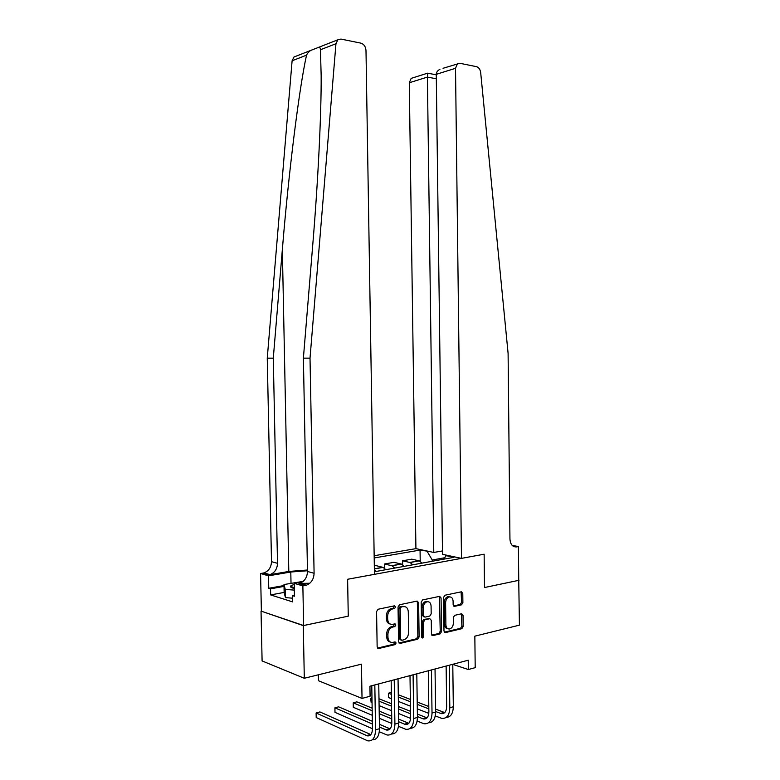 <?xml version="1.0" encoding="UTF-8"?>
<svg xmlns="http://www.w3.org/2000/svg" width="780" height="780" viewBox="0 0 780 780"><rect width="100%" height="100%" fill="white"/><g stroke="black" fill="none" stroke-linecap="round" stroke-linejoin="round"><path stroke-width="1.17" d="M395.567 606.957L394.485 605.816L378.105 609.248L376.574 611.549L377.149 646.913L378.719 648.511L395.08 644.602L396.123 642.993L395.041 641.891L392.896 642.398C389.951 642.7 388.303 641.004 387.952 637.318L387.904 634.393C388.138 630.581 389.727 628.134 392.662 627.071L394.816 626.584L395.85 624.995L394.758 623.873L392.662 624.341C389.698 624.624 388.031 622.908 387.67 619.193L387.621 616.268C387.845 612.514 389.395 610.096 392.272 609.024L394.563 608.527L395.567 606.957M390.156 624.029C387.865 623.571 386.617 621.835 386.412 618.813L386.363 615.888C386.587 612.144 388.138 609.736 391.014 608.654L393.305 608.166L394.124 605.894M377.549 648.112L378.719 648.511L377.54 648.092L393.822 644.192L394.719 641.969M390.331 642.057C388.099 641.579 386.89 639.863 386.695 636.909L386.646 633.994C386.88 630.182 388.469 627.744 391.394 626.681L393.549 626.194L394.427 623.951M461.536 604.812L462.881 602.667L462.774 593.356L461.38 591.796L444.941 595.237L443.557 597.412L443.986 631.059L445.409 632.6L461.828 628.68L463.174 626.515L463.037 615.283L461.643 613.762L454.662 615.342L453.307 617.507L453.375 623.123C453.18 626.203 451.952 628.144 449.68 628.972C447.418 629.187 446.15 627.812 445.887 624.858L445.604 602.745C445.78 599.732 446.969 597.812 449.183 596.973C451.513 596.71 452.819 598.094 453.092 601.126L453.141 604.792L454.555 606.343L461.536 604.812L460.239 604.471L461.594 602.335L461.097 591.854M445.409 632.6L444.434 632.297L445.409 632.6M303.284 625.609L348.26 616.161L347.617 579.267L374.459 574.333L365.995 50.495C365.635 46.595 363.948 44.148 360.925 43.144L340.967 39.078L337.867 39.78L335.956 43.729L310.021 358.147L314.096 573.28C313.794 579.277 311.21 583.245 306.345 585.205L302.864 585.877L303.635 625.531L261.037 611.101L303.284 625.609L304.307 678.268L361.452 664.16L362.027 698.422L370.09 696.228L369.925 686.225L468.224 660.212L468.331 669.523L475.205 667.651L474.835 636.158L519.422 625.15L518.739 580.232M512.158 545.386L518.417 546.566L518.739 580.34L484.507 587.535L518.992 580.291M303.635 625.531L348.26 616.161L347.617 579.267L484.136 554.209L484.507 587.535L484.136 554.209L461.477 558.373L455.52 68.308L436.264 74.324L442.514 554.317L461.477 558.373M418.626 602.667L417.134 601.068L399.477 604.773L398.044 607.015L398.57 641.833L400.091 643.412L417.671 639.21L419.113 636.967L418.626 602.667L417.358 602.326L416.949 601.107M422.623 599.917L439.627 596.359L441.07 597.938L441.519 631.654L440.125 633.857L432.9 635.583L431.457 634.033L431.272 620.266L429.799 618.706L424.944 619.798L423.52 622.03L423.725 636.441L422.711 638.011L421.678 636.928L421.19 602.131L422.623 599.917M304.307 678.268L262.099 660.933L261.037 611.101M442.474 550.933L433.777 552.454L415.915 548.642L374.156 555.731M374.185 557.953L420.059 550.085L428.747 551.382M447.7 555.428L446.238 555.692L453.901 557.329L374.41 571.769M318.357 674.798L318.464 680.725L362.027 698.422M452.78 664.394L468.331 669.523M444.629 557.758L432.237 560.001L432.247 561.259M385.837 569.692L383.107 567.372L375.726 565.558L374.312 565.812M384.628 568.279L384.56 563.989L391.969 565.783L394.709 568.084M404.186 566.358L401.447 564.076L393.998 562.322L384.56 563.989M402.656 564.72L402.597 560.791L410.065 562.526L412.825 564.788M422.048 563.121L419.289 560.879L411.791 559.163L402.597 560.791M420.215 561.308L420.059 550.085M374.38 569.634L376.096 571.467M446.238 555.692L443.508 559.221M432.237 560.001L427.294 551.635M445.468 554.95L445.38 556.803M398.931 642.974L416.403 638.81L417.836 636.568L417.358 602.326M399.935 606.772L401.193 607.123L400.198 608.692L400.657 639.21L401.719 640.312L403.904 639.795C406.799 638.742 408.369 636.314 408.593 632.531L408.291 611.793C407.95 608.127 406.331 606.421 403.416 606.655L399.935 606.772L398.931 608.332L400.198 608.692M400.949 640.068L399.389 638.81L398.931 608.332M404.498 606.587L403.416 606.655M399.965 606.762L402.148 606.304M431.798 635.154L438.838 633.477L440.232 631.264L439.394 596.408M429.507 618.628L423.677 619.427L422.243 621.65L422.448 636.051L423.725 636.441M421.785 637.455L422.448 636.051M431.077 605.972C430.784 602.882 429.429 601.477 427.021 601.76C424.729 602.618 423.501 604.578 423.316 607.639L423.433 615.566L424.915 617.146L429.78 616.054L431.184 613.85L431.077 605.972M427.82 601.663L425.744 601.419C423.452 602.277 422.224 604.237 422.048 607.288L423.316 607.639M423.91 616.863L422.156 615.206L422.048 607.288M453.511 605.953L460.239 604.471L461.555 604.812M449.885 596.885L447.895 596.642C445.692 597.48 444.493 599.401 444.317 602.404L445.604 602.745M447.691 628.66C445.809 628.426 444.776 627.032 444.61 624.487L444.317 602.404M444.327 632.17L460.531 628.309L461.887 626.145L461.399 613.811M370.861 734.584L319.917 711.935L316.115 712.978L316.202 717.542L367.721 740.834C372.645 741.468 375.248 737.822 375.55 729.875L374.819 684.928M372.323 739.791C376.857 739.84 379.236 736.154 379.47 728.715L378.748 683.884M371.777 685.727L372.479 728.539C372.274 733.834 370.539 736.271 367.244 735.842L316.115 712.978L316.202 717.542M307.456 570.005L288.805 571.457L269.139 574.811L263.162 573.076L260.578 573.514L261.378 611.033M310.021 358.147L303.391 358.156L312.721 245.213C317.938 182.929 321.418 114.611 321.155 75.426L320.444 49.754C320.229 47.522 319.517 46.761 318.298 47.463L312.331 49.803C309.904 50.544 307.964 52.328 306.53 55.165C298.974 89.476 288.541 173.501 282.35 249.59L273.293 358.166L277.514 563.316C277.222 569.029 274.706 572.803 269.939 574.636L269.139 574.811M273.293 358.166L267.257 358.176L271.498 561.678C271.216 567.352 268.71 571.087 263.962 572.9L263.162 573.076M299.861 583.323L299.764 583.294C304.619 581.363 307.193 577.424 307.486 571.477L303.391 358.156M306.53 55.165L292.11 60.772L267.257 358.176M302.864 585.877L294.197 583.342L294.46 596.222L292.568 595.637L294.44 595.286M284.144 592.42L270.66 594.916L292.695 601.907L292.568 595.637M270.66 594.916L270.533 588.832L268.759 588.276L268.495 575.825L260.578 573.514M307.476 570.755L290.794 572.013L268.495 575.825M294.197 583.342L302.64 581.831M292.11 60.772L293.972 57.008L295.864 56.267M268.759 588.276L284.008 585.536M284.017 586.394L270.533 588.832M443.04 68.289L459.761 63.268L476.492 66.67C478.793 67.402 480.188 69.381 480.685 72.608L508.102 353.389L509.944 539.009C510.403 544.45 512.577 547.082 516.487 546.917L518.417 546.566M433.777 552.454L427.401 77.093L409.285 82.748L411.177 78.37L412.796 77.854M415.915 548.642L409.285 82.748M457.46 63.716L455.52 68.308M427.849 73.203L427.401 77.093L436.322 78.77M439.949 69.264C437.473 70.678 436.244 72.364 436.264 74.324M379.304 731.718L386.997 734.984C391.96 735.569 394.592 731.952 394.904 724.113L394.231 679.789M391.57 733.97C396.094 733.931 398.482 730.265 398.716 722.982L398.044 678.785M391.16 680.608L391.813 722.816C391.599 728.042 389.844 730.45 386.519 730.051L379.441 727.058M390.107 728.861L379.392 724.298M372.362 721.285L338.608 706.826L334.912 707.84L334.99 712.345L372.479 728.734M372.401 724.025L334.912 707.84L334.99 712.345M398.492 726.336L405.736 729.28C410.738 729.836 413.4 726.239 413.722 718.517L413.088 674.798M410.29 728.306C414.804 728.179 417.183 724.552 417.427 717.415L416.803 673.822M409.997 675.617L410.602 717.249C410.387 722.407 408.603 724.795 405.269 724.425L398.697 721.754M408.827 723.294L398.658 719.131M391.706 716.264L379.187 711.087M372.148 708.182L356.821 701.854L353.213 702.838L353.291 707.284L372.265 715.279M391.745 718.867L379.226 713.661M372.187 710.726L353.213 702.838L353.291 707.284M379.294 718.243L391.804 723.518M417.144 721.071L423.959 723.742C429 724.25 431.681 720.691 432.023 713.066L431.428 669.952M428.493 722.787C432.998 722.592 435.377 718.994 435.62 711.994L435.035 668.996M428.308 670.771L428.873 711.838C428.659 716.927 426.865 719.297 423.491 718.955L417.407 716.576M427.031 717.863L417.378 714.07M410.514 711.331L398.463 706.534M391.511 703.755L378.982 698.763M371.972 697.71L371.046 697.963L371.124 702.351L372.06 702.731M410.553 713.817L398.502 708.981M391.55 706.192L379.022 701.161M371.982 698.334L370.705 698.412L371.124 702.351M379.099 705.598L391.619 710.697M398.57 713.515L410.572 718.399M435.269 715.923L441.694 718.351C446.764 718.828 449.475 715.299 449.816 707.772L449.27 665.233M446.199 717.425C450.703 717.161 453.073 713.593 453.316 706.729L452.78 664.297M446.131 666.062L446.657 706.573C446.423 711.604 444.619 713.953 441.226 713.632L435.61 711.506M444.736 712.588L435.581 709.117M428.805 706.514L417.202 702.039M410.339 699.397L398.287 694.756M391.336 692.416L388.43 693.206L388.498 697.554L391.433 698.704M428.834 708.883L417.241 704.379M410.377 701.717L398.317 697.047M391.365 694.346L388.43 693.206L388.498 697.554M398.385 701.434L410.436 706.173M417.3 708.864L428.805 713.388M294.216 584.308L290.608 586.033C290.043 587.008 291.272 587.818 294.304 588.432M292.617 598.192L285.441 597.617L284.144 592.585L283.988 584.542L303.225 581.363M294.333 590.109L285.275 589.407L283.988 584.542M285.441 597.617L285.275 589.407M309.826 583.245L299.227 583.43M382.824 567.284L374.361 568.805M401.154 563.999L391.687 565.695M418.997 560.8L409.783 562.448M391.17 608.615L392.428 608.985M386.363 615.888L387.621 616.268M386.412 618.813L387.67 619.193M391.453 626.672L392.71 627.062M386.646 633.994L387.904 634.393M386.695 636.909L387.952 637.318M393.822 644.192L395.08 644.602M393.266 608.176L394.524 608.536M417.836 636.568L419.113 636.967M416.403 638.81L417.671 639.21M399.389 638.81L400.657 639.21M439.793 597.597L441.07 597.938M440.232 631.264L441.519 631.654M438.838 633.477L440.125 633.857M431.886 635.261L432.919 635.573M428.522 618.345L429.799 618.706M423.677 619.427L424.944 619.798L423.657 619.437M422.243 621.65L423.52 622.03M422.156 615.206L423.433 615.566M453.658 606.109L454.555 606.343M444.61 624.487L445.887 624.858M461.75 614.933L463.037 615.283M461.887 626.145L463.174 626.515M460.531 628.309L461.828 628.68M461.477 593.034L462.774 593.356M461.594 602.335L462.881 602.667M375.55 729.875L379.47 728.715M366.561 735.599L370.451 734.428M282.35 249.59L288.805 571.457M277.514 563.316L271.498 561.678M307.486 571.477L314.096 573.28M335.956 43.729L320.444 49.754M298.945 583.489L305.516 585.4M291.018 583.284L290.794 572.013M513.289 546.312L516.487 546.917M394.787 623.864L395.509 624.088M394.904 724.113L398.716 722.982M385.827 729.817L389.62 728.676M413.722 718.517L417.427 717.415M404.566 724.201L408.252 723.089M432.023 713.066L435.62 711.994M422.789 718.731L426.368 717.658M449.816 707.772L453.316 706.729M440.524 713.417L444.005 712.364M383.107 567.372L374.371 568.942M401.447 564.076L391.969 565.783M419.289 560.879L410.065 562.526M391.014 608.654L392.272 609.024M391.394 626.681L392.662 627.071M393.305 608.166L394.563 608.527M431.906 635.281L432.9 635.583M421.99 637.786L422.711 638.011M425.744 601.419L427.021 601.76M447.895 596.642L449.183 596.973M367.244 735.842L370.666 734.818M299.764 583.294L306.345 585.205M269.939 574.636L263.962 572.9M337.867 39.78L318.298 47.463M312.331 49.803L293.972 57.008M411.177 78.37L427.596 73.174L436.273 74.812M386.519 730.051L389.971 729.017M405.269 724.425L408.74 723.382M423.491 718.955L426.991 717.902M441.226 713.632L444.717 712.579M294.294 588.13L290.608 586.033"/></g></svg>
